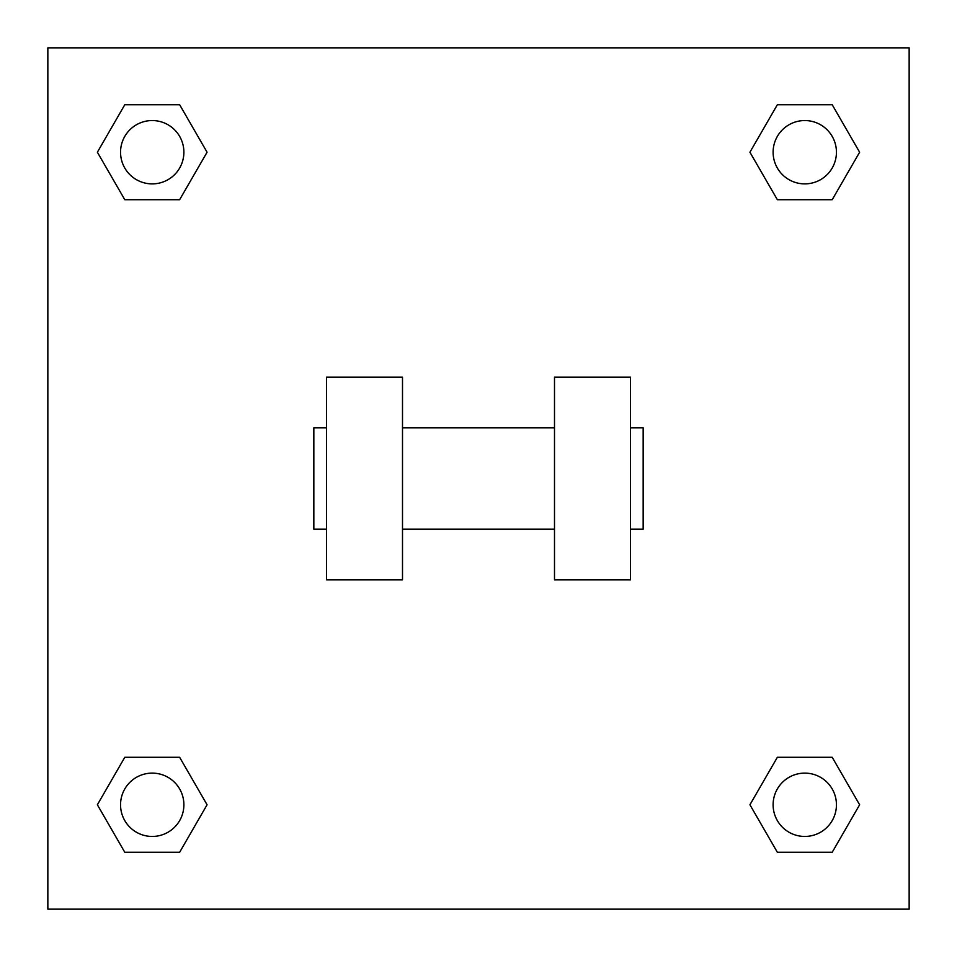 <?xml version="1.0" encoding="UTF-8"?>
<svg xmlns="http://www.w3.org/2000/svg" width="957" height="957" viewBox="0 0 957 957"><rect width="100%" height="100%" fill="white"/><g stroke="black" fill="none" stroke-linecap="round" stroke-linejoin="round"><path stroke-width="1.44" d="M749.929 804.777L777.359 757.286L832.207 757.286L859.625 804.777L832.207 852.28L777.359 852.28L749.929 804.777L777.359 757.286L832.207 757.286L777.359 757.286M832.207 852.28L777.359 852.28L832.207 852.28L859.625 804.777M836.442 804.777A31.665 31.665 0 0 0 788.951 777.359A31.665 31.665 0 0 0 788.951 832.207A31.665 31.665 0 0 0 836.442 804.777M97.375 804.777L124.793 757.286L179.641 757.286L207.071 804.777L179.641 852.28L124.793 852.28L97.375 804.777L124.793 757.286L179.641 757.286L124.793 757.286M179.641 852.28L124.793 852.28L179.641 852.28L207.071 804.777M183.888 804.777A31.665 31.665 0 0 0 136.384 777.359A31.665 31.665 0 0 0 136.384 832.207A31.665 31.665 0 0 0 183.888 804.777M749.929 152.223L777.359 104.72L832.207 104.72L859.625 152.223L832.207 199.714L777.359 199.714L749.929 152.223L777.359 104.72L832.207 104.72L777.359 104.72M832.207 199.714L777.359 199.714L832.207 199.714L859.625 152.223M836.442 152.223A31.665 31.665 0 0 0 788.951 124.793A31.665 31.665 0 0 0 788.951 179.641A31.665 31.665 0 0 0 836.442 152.223M97.375 152.223L124.793 104.72L179.641 104.72L207.071 152.223L179.641 199.714L124.793 199.714L97.375 152.223L124.793 104.72L179.641 104.72L124.793 104.72M179.641 199.714L124.793 199.714L179.641 199.714L207.071 152.223M183.888 152.223A31.665 31.665 0 0 0 136.384 124.793A31.665 31.665 0 0 0 136.384 179.641A31.665 31.665 0 0 0 183.888 152.223M909.15 47.85L909.15 909.15L47.85 909.15L47.85 47.85L909.15 47.85M554.498 377.166L554.498 579.834L630.496 579.834L630.496 377.166L554.498 377.166M402.502 579.834L402.502 377.166L326.504 377.166L326.504 579.834L402.502 579.834M630.496 529.161L643.164 529.161L643.164 427.839L630.496 427.839M326.504 427.839L313.836 427.839L313.836 529.161L326.504 529.161M554.498 427.839L402.502 427.839M554.498 529.161L402.502 529.161"/></g></svg>
